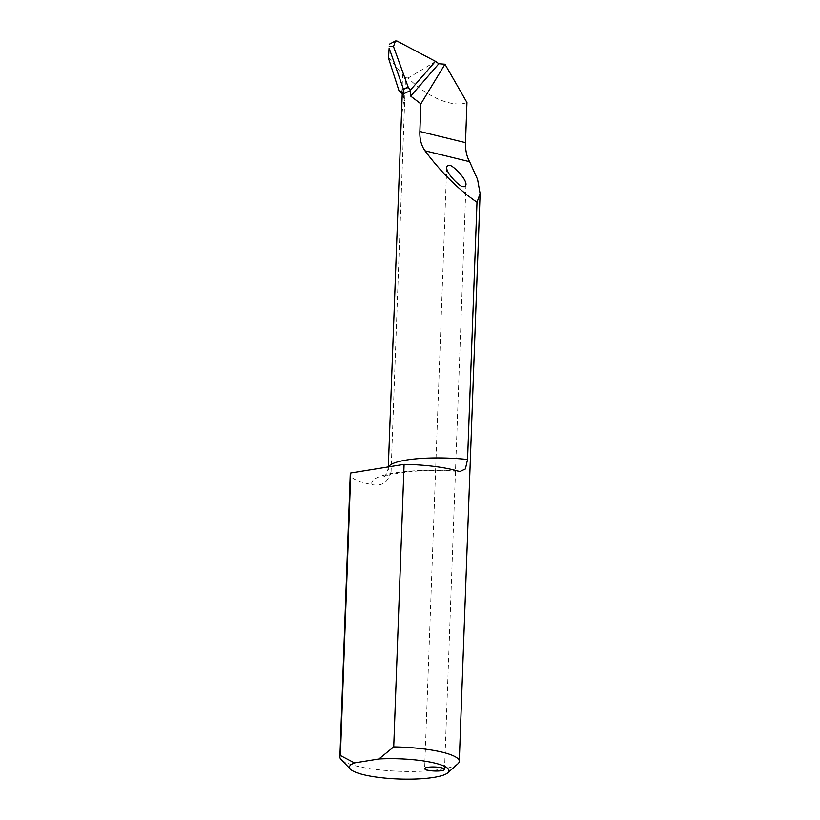 <?xml version="1.0" encoding="UTF-8"?>
<svg xmlns="http://www.w3.org/2000/svg" width="820" height="820" viewBox="0 0 820 820"><rect width="100%" height="100%" fill="white"/><g stroke="black" fill="none" stroke-linecap="round" stroke-linejoin="round"><path stroke-width="0.61" stroke-dasharray="4.1 3.07" d="M388.526 57.39L402.599 74.774L401.902 93.675L404.055 98.39L402.231 111.53L401.441 109.039M402.599 74.774L405.531 77.726L391.078 471.838A59.471 12.064 2.1 0 1 388.28 467.984A59.471 12.064 2.1 0 1 388.577 466.887M403.747 99.958A59.471 12.064 2.1 0 0 404.69 100.665L403.973 99.107M402.056 96.975L402.487 96.217M405.531 77.726L408.165 77.992C427.333 97.385 452.876 108.045 466.959 102.541M457.898 763.82A59.737 12.115 2.1 0 1 399.145 771.271A59.737 12.115 2.1 0 1 341.099 759.535M457.386 470.957A75.399 15.293 -177.9 0 0 372.198 484.712A59.737 12.115 2.1 0 1 350.253 474.462M372.198 484.712C381.782 486.547 388.075 482.252 391.078 471.838M389.274 44.259L396.89 41M435.727 61.438L408.165 77.992M404.055 98.39A1244.442 244.329 -174.9 0 0 402.2 93.706M388.321 466.928L388.28 467.984C386.968 473.519 385.584 476.399 384.129 476.645C382.612 475.856 391.478 474.144 410.707 471.52C425.959 470.27 442.4 470.249 460.03 471.479M403.799 96.627L401.523 91.01M446.695 167.444L424.657 768.647M465.985 184.736L444.553 769.375"/><path stroke-width="1.23" d="M388.321 466.928L402.241 94.023L401.523 91.01L399.196 91.389L401.902 93.675M476.994 202.294C458.267 189.358 440.924 172.19 424.975 150.788C421.265 145.427 419.563 138.99 419.86 131.487L420.875 103.843L444.973 64.226L466.959 102.541L465.493 142.66C465.36 150.234 466.734 156.589 469.604 161.714L477.558 179.365L480.1 193.633L476.994 202.294L467.564 459.487L465.391 468.948L460.03 471.479L457.386 470.957A59.737 12.115 2.1 0 0 404.086 464.376L393.723 746.897A59.737 12.115 2.1 0 1 459.282 761.36A59.737 12.115 2.1 0 1 457.898 763.82L447.822 772.788A49.774 10.096 -177.9 0 0 430.623 762.18A49.774 10.096 -177.9 0 0 378.901 758.982L393.723 746.897M420.875 103.843L410.697 96.135L410.215 90.354L435.451 61.315L438.843 63.745L410.697 96.135M399.196 91.389L388.495 58.169L389.131 48.113L403.337 88.888L403.225 94.402L402.077 96.944M389.131 48.113L388.495 58.169M403.337 88.888L408.247 87.299L410.215 90.354M408.247 87.299L393.508 46.576L395.404 41.01L389.274 44.259M354.517 762.918A49.774 10.096 -177.9 0 0 350.488 769.221L341.099 759.535A59.737 12.115 2.1 0 1 339.9 756.983A59.737 12.115 2.1 0 1 340.402 755.507L354.517 762.918L378.901 758.982M339.9 756.983L350.253 474.462A59.737 12.115 2.1 0 1 350.765 472.986L340.402 755.507M350.765 472.986L404.086 464.376M427.681 767.315A9.953 2.019 2.1 0 1 441.755 767.858A9.953 2.019 2.1 0 1 444.553 769.375A9.953 2.019 2.1 0 1 434.528 771.025A9.953 2.019 2.1 0 1 424.657 768.647A9.953 2.019 2.1 0 1 427.681 767.315M350.488 769.221A49.774 10.096 -177.9 0 0 398.868 779A49.774 10.096 -177.9 0 0 447.822 772.788M463.064 186.54C464.643 187.114 465.616 186.509 465.985 184.736C466.631 178.483 451.42 164.072 449.626 165.63C448.048 165.066 447.074 165.671 446.695 167.444C446.059 173.696 461.27 188.108 463.064 186.54M444.973 64.226L438.843 63.745M395.404 41.01L396.89 41L435.451 61.315M389.213 46.555L393.508 46.576M388.577 466.887A59.471 12.064 2.1 0 1 467.564 459.487M403.225 94.402A59.471 12.064 2.1 0 1 410.164 91.051M402.999 92.65A1241.459 207.101 64.5 0 1 402.241 94.023M408.719 87.422A62.453 12.669 -177.9 0 0 403.05 89.534M465.493 142.66L419.86 131.487M469.604 161.714L424.975 150.788M480.1 193.633L459.282 761.36"/></g></svg>
